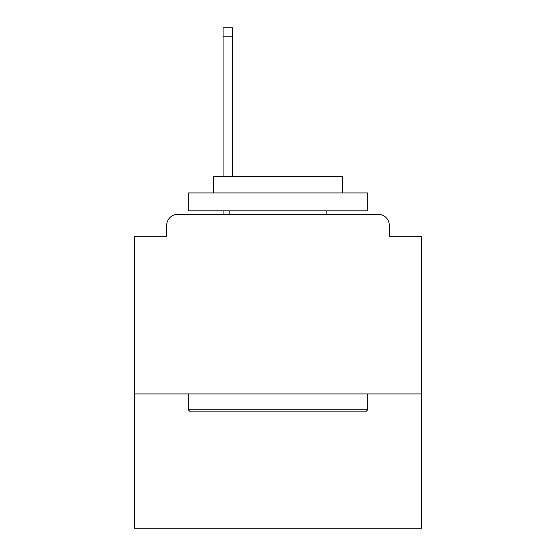 <?xml version="1.0" encoding="UTF-8"?>
<svg xmlns="http://www.w3.org/2000/svg" width="556" height="556" viewBox="0 0 556 556"><rect width="100%" height="100%" fill="white"/><g stroke="black" fill="none" stroke-linecap="round" stroke-linejoin="round"><path stroke-width="0.83" d="M421.587 393.947L421.587 236.717L389.276 236.717L389.276 225.229A10.766 10.766 0 0 0 378.511 214.463L177.489 214.463A10.766 10.766 0 0 0 166.724 225.229L166.724 236.717L134.413 236.717L134.413 528.2L421.587 528.2L421.587 393.947L134.413 393.947M166.724 225.229L166.724 236.717M378.511 214.463L333.996 214.463M222.004 214.463L177.489 214.463M389.276 236.717L389.276 225.229M190.409 411.892L188.262 409.744L367.738 409.744L365.591 411.892L190.409 411.892M367.738 192.925L367.738 210.87L188.262 210.87L188.262 192.925L367.738 192.925M213.386 192.925L213.386 176.412L342.614 176.412L342.614 192.925M367.738 393.947L367.738 409.744M188.262 393.947L188.262 409.744M326.817 210.87L326.817 214.463M229.183 210.87L229.183 214.463M232.408 36.772L223.081 36.772L223.081 27.8L232.408 27.8L232.408 176.412M223.081 36.772L223.081 176.412M223.081 210.87L223.081 214.463"/></g></svg>
